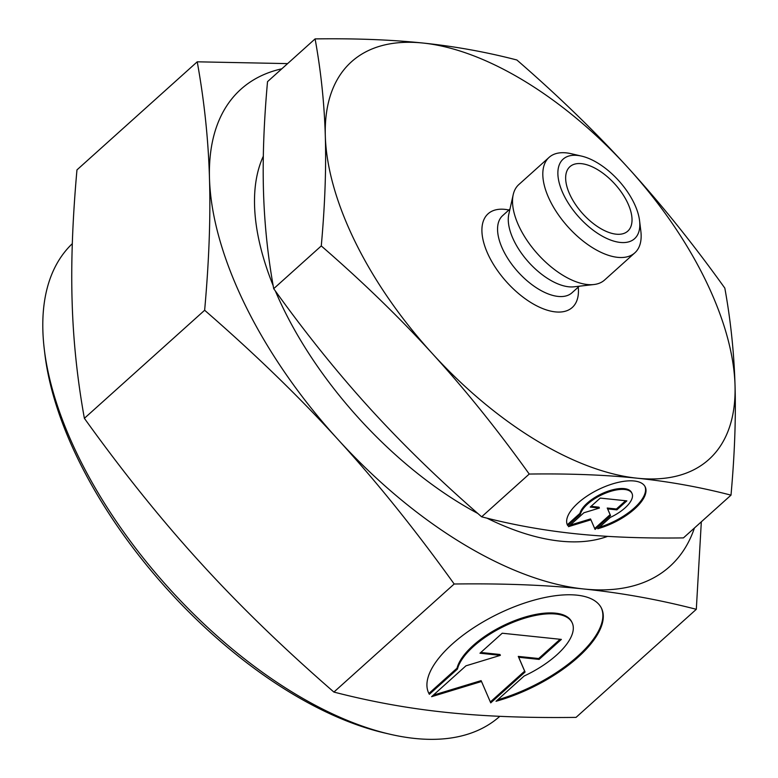 <?xml version="1.0" encoding="UTF-8"?>
<svg xmlns="http://www.w3.org/2000/svg" width="778" height="778" viewBox="0 0 778 778"><rect width="100%" height="100%" fill="white"/><g stroke="black" fill="none" stroke-linecap="round" stroke-linejoin="round"><path stroke-width="1.17" d="M281.821 68.804A320.818 161.873 48.1 0 0 209.477 178.366C210.673 216.897 209.068 260.863 204.643 310.257C254.814 353.844 299.258 396.906 337.953 439.453C376.746 481.922 415.491 530.1 454.177 584.006C503.035 583.354 546.234 585.017 583.782 588.985C621.428 592.875 658.937 599.653 696.31 609.31L576.041 717.384C527.183 718.036 483.984 716.373 446.436 712.405C408.79 708.515 371.291 701.737 333.908 692.07C283.737 648.482 239.303 605.42 200.607 562.873C161.814 520.414 123.07 472.227 84.374 418.321C77.314 379.246 73.229 340.394 72.13 301.776C70.934 263.246 72.539 219.279 76.964 169.886L197.233 61.812C204.293 100.897 208.378 139.748 209.477 178.366A320.818 161.873 48.1 0 0 245.624 305.968A320.818 161.873 48.1 0 0 337.953 439.453A320.818 161.873 48.1 0 0 583.782 588.985A320.818 161.873 48.1 0 0 694.433 528.009M325.311 136.024A267.34 134.895 48.1 0 0 355.429 242.366A267.34 134.895 48.1 0 0 432.364 353.601A267.34 134.895 48.1 0 0 637.231 478.207A267.34 134.895 48.1 0 0 735.025 385.236A267.34 134.895 48.1 0 0 704.907 278.894A267.34 134.895 48.1 0 0 627.963 167.659A267.34 134.895 48.1 0 0 423.106 43.053A267.34 134.895 48.1 0 0 325.311 136.024C326.283 168.738 324.941 205.373 321.275 245.936C362.48 281.665 399.513 317.55 432.364 353.601C465.225 389.652 497.512 429.796 529.225 474.055C569.34 473.491 605.342 474.872 637.231 478.207C669.109 481.543 700.365 487.184 730.999 495.148C734.656 454.585 735.998 417.951 735.025 385.236C734.053 352.522 730.649 320.147 724.824 288.113C693.11 243.854 660.823 203.7 627.963 167.659C595.102 131.608 558.079 95.723 516.874 59.994C486.24 52.029 454.984 46.379 423.106 43.053C391.217 39.717 355.225 38.336 315.1 38.9C320.925 70.934 324.329 103.309 325.311 136.024M730.999 495.148L683.424 537.899C643.309 538.464 607.307 537.073 575.419 533.747C543.54 530.411 512.284 524.761 481.65 516.806C440.445 481.076 403.422 445.181 370.561 409.14C337.701 373.09 305.414 332.935 273.7 288.677C267.875 256.643 264.471 224.268 263.499 191.563C262.526 158.848 263.868 122.204 267.525 81.651L315.1 38.9M72.315 243.66A318.679 160.803 48.1 0 0 44.327 349.546L44.959 354.797A313.33 158.099 48.1 0 0 78.831 460.751A313.33 158.099 48.1 0 0 384.818 733.032L389.982 734.228A318.679 160.803 48.1 0 0 499.816 716.324M44.327 349.546A318.679 160.803 48.1 0 0 78.763 457.299A318.679 160.803 48.1 0 0 389.982 734.228M263.314 156.213A262.001 132.202 48.1 0 0 273.175 285.682M275.363 290.982A262.001 132.202 48.1 0 0 284.067 309.994A262.001 132.202 48.1 0 0 477.838 513.47M581.574 156.115L571.246 153.723A64.166 32.375 48.1 0 0 549.093 157.37L518.819 184.571A64.166 32.375 48.1 0 0 513.208 194.665L508.822 214.174A51.863 26.17 48.1 0 0 514.122 241.044A51.863 26.17 48.1 0 0 574.086 286.8L593.945 284.524A64.166 32.375 48.1 0 0 604.584 280.022L634.858 252.821A64.166 32.375 48.1 0 0 640.848 231.173L639.565 220.66A53.468 26.977 48.1 0 0 633.788 202.572A53.468 26.977 48.1 0 0 581.574 156.115A53.468 26.977 48.1 0 0 563.894 195.268A53.468 26.977 48.1 0 0 612.169 240.606A53.468 26.977 48.1 0 0 639.565 220.66M513.208 194.665A64.166 32.375 48.1 0 0 519.762 227.915A64.166 32.375 48.1 0 0 593.945 284.524M549.093 157.37A64.166 32.375 48.1 0 0 550.036 200.705A64.166 32.375 48.1 0 0 634.858 252.821M570.537 195.959A43.305 21.852 -131.9 0 1 568.096 168.768A43.305 21.852 -131.9 0 1 596.143 168.807A43.305 21.852 -131.9 0 1 627.146 201.881A43.305 21.852 -131.9 0 1 625.541 232.7A43.305 21.852 -131.9 0 1 570.537 195.959M567.269 524.654A43.305 18.234 153.8 0 0 567.308 524.732L579.95 513.363A28.582 12.04 -26.2 0 1 605.031 492.318A28.582 12.04 -26.2 0 1 631.542 492.484L631.969 493.359A28.582 12.04 153.8 0 0 605.459 493.184A28.582 12.04 153.8 0 0 580.378 514.239L567.736 525.597L567.308 524.732M567.736 525.597A43.305 18.234 -26.2 0 1 567.463 525.101A43.305 18.234 -26.2 0 1 614.912 483.216A43.305 18.234 -26.2 0 1 645.186 486.853A43.305 18.234 -26.2 0 1 597.737 528.739L610.39 517.37A28.582 12.04 153.8 0 0 632.271 497.716A28.582 12.04 153.8 0 0 631.969 493.359M428.542 692.751A96.248 40.524 153.8 0 0 428.931 693.431L457.026 668.185A63.524 26.744 -26.2 0 1 512.76 621.398A63.524 26.744 -26.2 0 1 571.674 621.778L572.102 622.643A63.524 26.744 153.8 0 0 513.188 622.264A63.524 26.744 153.8 0 0 457.464 669.051L429.359 694.307L428.931 693.431M429.359 694.307A96.248 40.524 -26.2 0 1 428.756 693.188A96.248 40.524 -26.2 0 1 534.185 600.11A96.248 40.524 -26.2 0 1 601.462 608.202A96.248 40.524 -26.2 0 1 496.033 701.27L524.139 676.024A63.524 26.744 153.8 0 0 572.764 632.329A63.524 26.744 153.8 0 0 572.102 622.643M479.977 653.219L502.228 633.224L561.366 639.409L539.115 659.404L518.712 657.264L525.072 672.017L490.733 702.865L481.514 681.499L431.605 696.689L465.944 665.832L500.38 655.348L479.977 653.219M480.804 652.479L499.953 654.483L500.38 655.348M433.288 695.172L481.086 680.633L481.514 681.499M490.344 701.96L524.644 671.142L518.284 656.399L538.687 658.528L560.111 639.273M525.072 672.017L524.644 671.142M518.712 657.264L518.284 656.399M539.115 659.404L538.687 658.528M457.464 669.051L457.026 668.185M497.648 699.821A96.248 40.524 153.8 0 0 601.248 607.764M590.239 507.081L600.256 498.085L626.864 500.867L616.847 509.862L607.667 508.909L610.535 515.542L595.082 529.429L590.93 519.811L568.475 526.648L583.918 512.76L599.42 508.044L590.239 507.081M591.066 506.342L598.992 507.178L599.42 508.044M570.157 525.131L590.502 518.945L590.93 519.811M594.693 528.525L610.108 514.676L607.239 508.034L616.419 508.997L625.609 500.74M610.535 515.542L610.108 514.676M607.667 508.909L607.239 508.034M616.847 509.862L616.419 508.997M580.378 514.239L579.95 513.363M599.381 527.27A43.305 18.234 153.8 0 0 644.952 486.425M486.902 518.129A262.001 132.202 48.1 0 0 607.599 536.363M273.7 288.677L321.275 245.936M481.65 516.806L529.225 474.055M696.31 609.31L701.328 521.814M287.597 63.611L197.233 61.812M204.643 310.257L84.374 418.321M454.177 584.006L333.908 692.07M509.969 209.049L502.646 215.632A51.863 26.17 48.1 0 0 503.405 250.672A51.863 26.17 48.1 0 0 558.079 296.418A51.863 26.17 48.1 0 0 571.976 292.791L579.299 286.207M508.919 210.002A62.989 31.781 48.1 0 0 504.941 209.37A62.989 31.781 48.1 0 0 489.002 256.322A62.989 31.781 48.1 0 0 555.395 311.89A62.989 31.781 48.1 0 0 578.249 287.16"/></g></svg>
